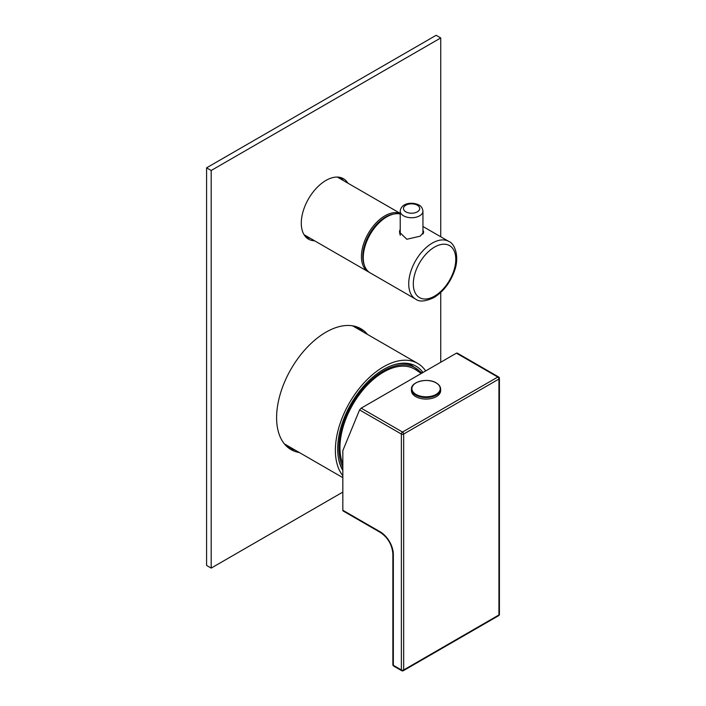 <?xml version="1.0" encoding="UTF-8"?>
<svg xmlns="http://www.w3.org/2000/svg" width="706" height="706" viewBox="0 0 706 706"><rect width="100%" height="100%" fill="white"/><g stroke="black" fill="none" stroke-linecap="round" stroke-linejoin="round"><path stroke-width="1.06" d="M342.834 475.712A68.173 39.359 120 0 1 335.376 450.278A68.173 39.359 -60 0 1 365.134 381.664A68.173 39.359 -60 0 1 417.67 363.396A68.173 39.359 -60 0 1 425.639 370.95M342.834 470.399A64.926 37.489 -60 0 1 337.671 448.954A64.926 37.489 -60 0 1 366.008 383.605A64.926 37.489 -60 0 1 416.046 366.211A64.926 37.489 -60 0 1 422.982 372.486M342.834 463.93A61.687 35.609 -60 0 1 339.965 447.622A61.687 35.609 120 0 1 366.891 385.547A61.687 35.609 120 0 1 414.422 369.026A61.687 61.687 0 0 1 421.164 373.536M393.621 364.914A64.078 36.994 -60 0 1 410.565 364.605L408.915 364.084A63.708 36.783 120 0 0 404.856 363.184M342.834 510.253L342.834 450.604L359.575 409.912L401.37 434.04A1.624 0.935 0 0 0 403.664 434.04L498.939 379.034L498.939 614.952L403.664 669.959A1.624 0.935 180 0 1 401.37 669.959L393.339 665.317L393.339 554.492A18.471 10.669 60 0 0 380.269 531.865L342.834 510.253A1.624 0.935 -60 0 0 343.169 510.994L380.613 532.606C388.018 537.76 392.104 544.838 392.863 553.831A1.624 0.935 0 0 0 393.339 554.492M361.163 408.174L456.429 353.176L497.792 377.048L402.517 432.054L361.163 408.174L359.575 409.912M457.144 353.582L456.429 353.176M415.719 396.595A14.605 8.437 0 0 0 431.728 398.405A14.605 8.437 0 0 0 440.659 390.533L440.623 389.024A14.579 8.419 180 0 1 431.71 396.887A14.579 8.419 180 0 1 415.746 395.086A14.579 8.419 180 0 1 411.474 389.024L411.439 390.533A14.605 8.437 180 0 0 415.719 396.595M369.264 272.287A33.279 19.212 -60 0 1 368.32 271.801A33.279 19.212 -60 0 1 361.428 256.569A33.279 19.212 -60 0 1 375.098 224.005A33.279 19.212 -60 0 1 400.223 213.494M364.428 265.394A32.3 18.647 -60 0 1 362.805 256.569A32.3 18.647 -60 0 1 394.098 213.997M400.223 213.98A33.279 19.212 120 0 0 386.791 216.874L386.332 217.139A32.626 18.841 120 0 0 363.263 257.099A32.626 18.841 120 0 0 363.263 257.363M423.379 233.412A12.178 7.025 0 0 0 422.947 232.645M399.64 233.818A12.178 7.025 180 0 1 400.223 232.645M422.947 230.227L423.759 232.115L420.194 236.157L406.859 239.272L399.411 232.115L400.223 228.965M386.332 217.139L386.791 216.874A33.279 19.212 120 0 0 363.263 257.628A33.279 19.212 120 0 0 370.156 272.869L415.613 299.106C419.24 302.053 425.321 301.55 433.872 297.623C443.191 291.816 450.022 283.018 454.355 271.219C459.782 257.258 454.92 243.57 448.884 241.47A33.279 19.212 120 0 0 432.248 243.12A33.279 19.212 120 0 0 410.513 272.445A33.279 19.212 120 0 0 415.613 299.106M400.223 211.173A11.367 6.557 0 0 0 403.55 215.815A11.367 6.557 0 0 0 415.94 217.236A11.367 6.557 0 0 0 422.947 211.173C422.515 208.12 421.182 206.081 418.949 205.049C412.71 201.669 401.114 202.719 400.223 211.173L400.223 235.036A11.367 6.557 0 0 0 400.231 235.292M440.738 236.766L440.738 37.947L436.149 35.3L206.584 167.834L206.584 565.453L211.182 568.101L342.834 492.091M309.996 238.125A34.903 20.147 -60 0 1 306.369 237.56M340.963 177.638A34.903 20.147 -60 0 1 343.266 180.489M294.764 449.89A69.797 40.295 -60 0 1 288.842 448.169M358.489 327.531A69.797 40.295 -60 0 1 362.937 331.802M299.353 452.537A69.797 40.295 -60 0 1 291.057 449.625A69.797 40.295 -60 0 1 276.602 417.67A69.797 40.295 -60 0 1 307.075 347.431A69.797 40.295 -60 0 1 360.863 328.731A69.797 40.295 -60 0 1 367.535 334.45M440.738 37.947L211.182 170.49L211.182 568.101M440.738 362.231L440.738 292.46M314.585 240.781A34.903 20.147 -60 0 1 308.513 239.149A34.903 20.147 -60 0 1 301.285 223.175A34.903 20.147 -60 0 1 316.517 188.052A34.903 20.147 -60 0 1 343.407 178.697A34.903 20.147 -60 0 1 347.855 183.145M206.584 167.834L211.182 170.49M355.93 327.752A70.609 40.772 120 0 0 354.827 326.278M285.921 445.618A70.609 40.772 120 0 0 287.748 445.839M289.125 446.633A70.609 40.772 -60 0 1 286.618 446.298M355.753 326.543A70.609 40.772 -60 0 1 357.307 328.546M357.192 327.01A71.262 41.142 -60 0 1 358.939 329.49M290.766 447.578A71.262 41.142 -60 0 1 287.739 447.304M338.183 177.109A36.359 20.995 -60 0 1 338.448 177.709M305.168 235.345A36.359 20.995 -60 0 1 304.524 235.416M342.834 467.001A63.116 36.438 -60 0 1 338.951 448.213A63.116 36.438 -60 0 1 371.33 379.96A63.116 36.438 -60 0 1 421.482 373.35M342.834 469.746A64.078 36.994 -60 0 1 338.783 459.906M497.792 377.048A1.624 0.935 60 0 1 498.939 379.034A1.624 0.935 0 0 0 499.416 378.372A1.624 1.624 0 0 0 498.604 376.969A1.624 0.935 120 0 0 497.792 377.048M401.705 670.7A1.624 1.624 0 0 0 403.329 670.7A1.624 0.935 -120 0 0 403.664 669.959L403.664 434.04A1.624 0.935 -120 0 0 402.517 432.054A1.624 0.935 120 0 0 401.37 434.04L401.37 669.959A1.624 0.935 120 0 0 401.705 670.7L393.674 666.058A1.624 0.935 -60 0 1 393.339 665.317A1.624 0.935 180 0 1 392.863 664.655L392.863 553.831M499.416 614.291A1.624 0.935 180 0 1 498.939 614.952A1.624 0.935 60 0 1 498.604 615.694A1.624 1.624 0 0 0 499.416 614.291L499.416 378.372M380.269 531.865A1.624 0.935 120 0 0 380.613 532.606M416.046 394.416A14.146 8.163 180 0 1 416.046 382.864A14.146 8.163 180 0 1 436.052 382.864A14.146 8.163 180 0 1 436.052 394.416A14.146 8.163 180 0 1 416.046 394.416M434.543 296.132A30.031 17.341 120 0 0 455.776 259.358A30.031 17.341 120 0 0 434.543 247.091A30.031 17.341 120 0 0 413.31 283.874A30.031 17.341 120 0 0 434.543 296.132M405.844 211.835A8.119 4.686 0 0 0 417.325 211.835A8.119 4.686 0 0 0 417.325 205.217A8.119 4.686 0 0 0 405.844 205.217A8.119 4.686 0 0 0 405.844 211.835M341.254 179.324A38.954 22.495 120 0 0 340.76 177.577M306.21 237.41A38.954 22.495 120 0 0 307.975 236.96M352.568 325.81L417.67 363.396M284.394 443.897L342.834 477.644M422.064 373.015L410.565 364.605M392.863 664.655A1.624 1.624 0 0 0 393.674 666.058M498.604 615.694L403.329 670.7M498.604 376.969L457.117 353.018M440.623 389.024C440.518 386.614 439.044 384.567 436.22 382.89C427.862 377.56 410.954 381.628 411.474 389.024M368.32 271.801L304.065 234.71M400.223 213.38L337.336 177.065M422.947 226.494L448.884 241.47M363.263 257.099L363.263 257.628M422.947 211.173L422.947 234.013"/></g></svg>
